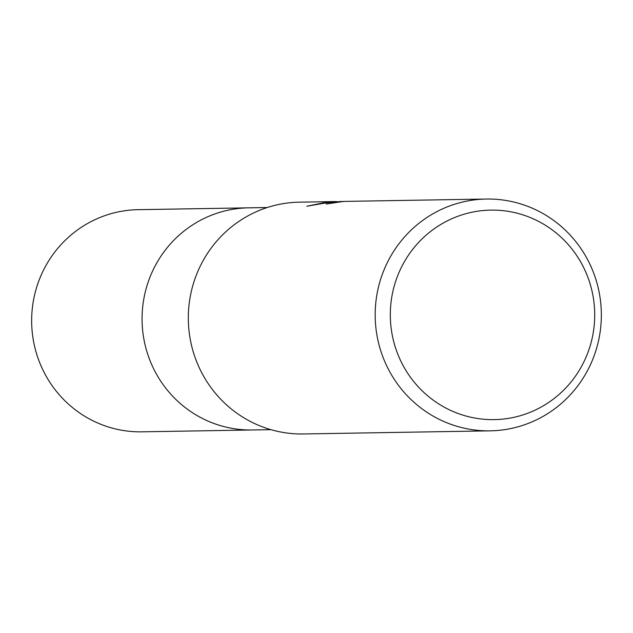 <?xml version="1.0" encoding="UTF-8"?>
<svg xmlns="http://www.w3.org/2000/svg" width="633" height="633" viewBox="0 0 633 633"><rect width="100%" height="100%" fill="white"/><g stroke="black" fill="none" stroke-linecap="round" stroke-linejoin="round"><path stroke-width="0.95" d="M270.956 429.672L252.298 429.981A111.092 108.37 -91 0 1 248.888 429.989A111.092 108.37 -91 0 1 142.069 318.977A111.092 108.37 -91 0 1 248.587 207.838L138.168 209.673A111.092 108.37 -91 0 0 31.65 320.812A111.092 108.37 -91 0 0 138.469 431.833A111.092 108.37 -91 0 0 141.879 431.825L252.298 429.981A111.092 108.37 -91 0 1 142.077 317.228A111.092 108.37 -91 0 1 248.587 207.838A111.092 108.37 -91 0 1 251.989 207.83M489.887 199.031A115.918 113.085 -91 0 1 601.35 314.878A115.918 113.085 -91 0 1 490.195 430.844A115.918 113.085 -91 0 1 486.65 430.844A115.918 113.085 -91 0 1 375.179 315.005A115.918 113.085 -91 0 1 486.334 199.039A115.918 113.085 -91 0 1 489.887 199.031M490.195 430.844L303.342 433.961A115.918 113.085 -91 0 1 299.789 433.969A115.918 113.085 -91 0 1 188.317 318.122A115.918 113.085 -91 0 1 299.472 202.156L333.29 201.587M493.977 210.116A104.769 102.206 -91 0 1 594.704 316.453A104.769 102.206 -91 0 1 491.05 419.624A104.769 102.206 -91 0 1 390.316 313.288A104.769 102.206 -91 0 1 493.977 210.116M486.334 199.039L344.906 201.397L338.046 202.022A115.918 113.085 89 0 0 326.137 204.04L343.561 201.429M342.089 201.444L323.431 202.813L306.886 206.239L333.29 201.595L336.614 201.587M248.587 207.838L267.253 207.521"/></g></svg>
